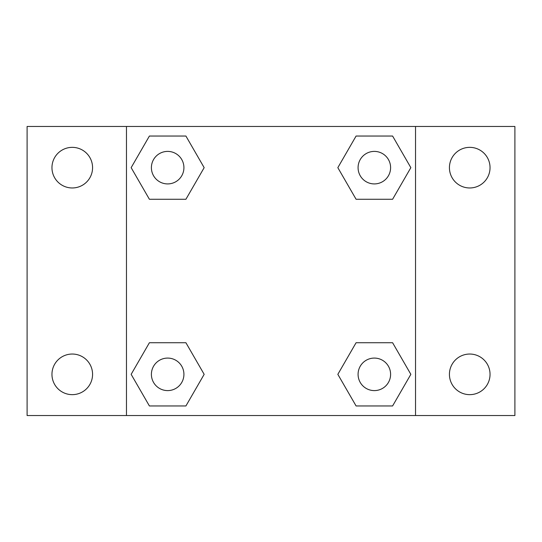 <?xml version="1.0" encoding="UTF-8"?>
<svg xmlns="http://www.w3.org/2000/svg" width="542" height="542" viewBox="0 0 542 542"><rect width="100%" height="100%" fill="white"/><g stroke="black" fill="none" stroke-linecap="round" stroke-linejoin="round"><path stroke-width="0.81" d="M72.269 394.651A20.305 20.305 0 0 0 89.85 364.19A20.305 20.305 0 0 0 54.681 364.19A20.305 20.305 0 0 0 72.269 394.651M469.731 394.651A20.305 20.305 0 0 0 487.319 364.19A20.305 20.305 0 0 0 452.15 364.19A20.305 20.305 0 0 0 469.731 394.651M469.731 187.966A20.305 20.305 0 0 0 487.319 157.505A20.305 20.305 0 0 0 452.15 157.505A20.305 20.305 0 0 0 469.731 187.966M72.269 187.966A20.305 20.305 0 0 0 89.85 157.505A20.305 20.305 0 0 0 54.681 157.505A20.305 20.305 0 0 0 72.269 187.966M514.9 415.531L27.1 415.531L27.1 126.469L514.9 126.469L514.9 415.531M149.402 342.727L185.913 342.727L204.165 374.339L185.913 405.958L149.402 405.958L131.15 374.339L149.402 342.727L185.913 342.727L149.402 342.727M356.087 136.042L392.598 136.042L410.85 167.661L392.598 199.273L356.087 199.273L337.835 167.661L356.087 136.042L392.598 136.042L356.087 136.042M126.469 415.531L126.469 126.469M415.531 126.469L415.531 415.531M149.402 136.042L185.913 136.042L204.165 167.661L185.913 199.273L149.402 199.273L131.15 167.661L149.402 136.042L185.913 136.042L149.402 136.042M356.087 342.727L392.598 342.727L410.85 374.339L392.598 405.958L356.087 405.958L337.835 374.339L356.087 342.727L392.598 342.727L356.087 342.727M392.598 405.958L356.087 405.958L392.598 405.958M390.599 374.339A16.26 16.26 0 0 0 366.209 360.261A16.26 16.26 0 0 0 366.209 388.424A16.26 16.26 0 0 0 390.599 374.339M185.913 405.958L149.402 405.958L185.913 405.958M183.921 374.339A16.26 16.26 0 0 0 159.531 360.261A16.26 16.26 0 0 0 159.531 388.424A16.26 16.26 0 0 0 183.921 374.339M392.598 199.273L356.087 199.273L392.598 199.273M390.599 167.661A16.26 16.26 0 0 0 366.209 153.576A16.26 16.26 0 0 0 366.209 181.739A16.26 16.26 0 0 0 390.599 167.661M185.913 199.273L149.402 199.273L185.913 199.273M183.921 167.661A16.26 16.26 0 0 0 159.531 153.576A16.26 16.26 0 0 0 159.531 181.739A16.26 16.26 0 0 0 183.921 167.661"/></g></svg>

